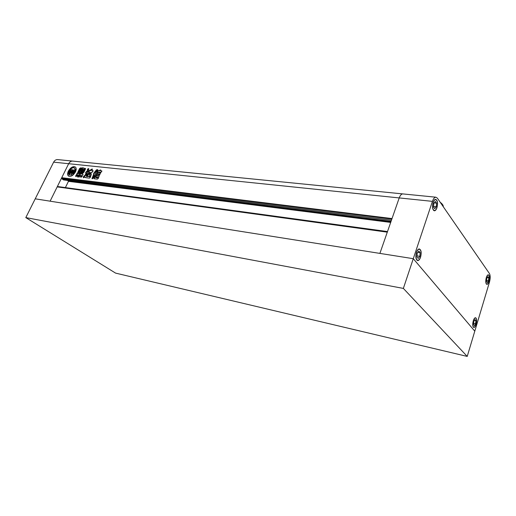 <?xml version="1.0" encoding="UTF-8"?>
<svg xmlns="http://www.w3.org/2000/svg" width="516" height="516" viewBox="0 0 516 516"><rect width="100%" height="100%" fill="white"/><g stroke="black" fill="none" stroke-linecap="round" stroke-linejoin="round"><path stroke-width="0.77" d="M487.33 282.594L488.478 280.781L488.781 277.769L487.93 276.557L486.775 278.369L486.472 281.394L487.33 282.594M488.916 281.401C489.742 277.814 489.536 275.673 488.304 274.97C487.568 275.028 486.911 275.95 486.33 277.737C485.504 281.336 485.704 283.478 486.93 284.181C487.678 284.123 488.336 283.2 488.916 281.401M486.569 280.459L488.478 280.781M487.31 277.531L488.781 277.769M474.997 319.533L473.791 321.487L473.495 324.545L474.404 325.635L475.604 323.674L475.907 320.636L474.997 319.533M476.068 324.235C476.907 320.707 476.713 318.598 475.494 317.908C474.681 317.953 473.959 318.952 473.32 320.92C472.482 324.461 472.675 326.57 473.888 327.26C474.707 327.215 475.43 326.209 476.068 324.235M473.617 323.268L475.604 323.674M474.494 320.352L475.907 320.636M418.857 251.092L417.244 253.208L416.928 256.897L418.218 258.445L419.824 256.317L420.14 252.653L418.857 251.092M420.482 257.116C421.553 252.698 421.146 250.054 419.269 249.176C418.218 249.241 417.321 250.312 416.573 252.401C415.496 256.826 415.896 259.477 417.767 260.361C418.831 260.296 419.734 259.213 420.482 257.116M417.012 255.884L419.824 256.317M417.921 252.318L420.14 252.653M434.724 208.709L436.239 206.774L436.562 203.156L435.369 201.44L433.84 203.369L433.517 207.013L434.724 208.709M436.858 207.645C437.916 203.149 437.497 200.453 435.601 199.563C434.672 199.647 433.872 200.621 433.214 202.485C432.15 206.993 432.563 209.69 434.453 210.586C435.394 210.502 436.194 209.522 436.858 207.645M433.563 206.484L436.239 206.774M434.208 202.904L436.562 203.156M440.187 202.259C442.36 203.904 443.405 205.426 443.334 206.813M467.225 356.414L403.364 288.412L413.284 258.69L35.223 198.821L413.284 258.69L474.785 331.175L489.458 282.175C490.445 278.388 490.432 275.512 489.439 273.557L437.349 198.144L435.827 197.196C434.498 197.318 433.363 198.705 432.421 201.363L399.216 197.925C400.177 195.358 401.345 194.016 402.732 193.906L403.06 193.939L402.732 193.906C401.345 194.016 400.177 195.358 399.216 197.925L392.025 218.565L61.733 177.71L68.667 163.707C69.608 161.959 70.911 161.089 72.575 161.082L72.975 161.121L72.575 161.082C70.911 161.089 69.608 161.959 68.667 163.707L50.11 201.182L57.186 186.895L387.29 232.155L379.892 253.408L399.216 197.925L53.638 162.153L25.8 217.597L115.571 273.106L467.225 356.414L474.785 331.175L413.284 258.69L432.421 201.363M420.559 257.213C421.682 252.608 421.262 249.854 419.295 248.931C418.205 249.002 417.27 250.125 416.489 252.298C415.367 256.916 415.78 259.683 417.734 260.599C418.844 260.535 419.785 259.406 420.559 257.213M476.126 324.306C476.997 320.623 476.797 318.424 475.526 317.708C474.681 317.753 473.927 318.798 473.262 320.849C472.392 324.538 472.585 326.744 473.856 327.46C474.707 327.415 475.462 326.364 476.126 324.306M488.968 281.478C489.832 277.737 489.62 275.505 488.336 274.776C487.568 274.828 486.878 275.796 486.278 277.66C485.408 281.407 485.62 283.645 486.898 284.38C487.678 284.322 488.368 283.355 488.968 281.478M436.936 207.755C438.039 203.065 437.6 200.26 435.62 199.331C434.653 199.415 433.821 200.434 433.137 202.369C432.027 207.077 432.46 209.889 434.427 210.818C435.407 210.734 436.246 209.709 436.936 207.755M403.364 288.412L25.8 217.597M68.364 171.099C67.357 173.318 67.377 174.95 68.428 175.995C70.815 177.02 73.169 175.659 75.491 171.905C76.484 169.7 76.465 168.081 75.433 167.049C73.046 165.997 70.692 167.345 68.364 171.099M75.517 167.12C73.111 166.442 70.853 167.861 68.738 171.364C67.757 173.518 67.751 175.124 68.725 176.188M70.976 172.879L70.499 171.37L71.002 171.222L71.008 171.802L71.556 170.712L70.679 170.615L70.047 172.022L70.711 173.189L68.976 174.518L69.286 174.879L71.724 174.84L71.408 173.266L73.272 172.138L73.846 170.97L72.956 170.873L72.421 171.97L72.872 172.209M72.421 171.97L72.982 171.447L73.395 171.493L73.13 171.938L71.279 172.937L72.801 169.841L74.82 170.293L72.801 169.841M72.866 174.06L73.233 174.331L74.968 172.073L75.497 170.435L75.123 170.164L73.994 172.247L72.698 173.453L72.866 174.06L74.601 171.802L75.123 170.164M95.763 175.305L96.35 174.085L99.878 174.531L99.091 175.685L95.763 175.305M97.711 170.474L98.891 170.602L100.691 169.932L100.607 170.777L101.871 170.97L101.007 172.318L96.853 171.809L97.711 170.474L98.891 170.602M78.909 176.388L80.561 173.008L83.108 171.66L84.895 168.39L85.45 168.513L85.417 169.119L83.785 172.473L81.47 173.795L83.018 174.06L82.876 174.808L81.889 176.827L80.651 177.169L81.206 175.214L78.754 177.13L80.928 173.286L80.561 173.008M79.632 171.235L80.941 168.558L81.98 167.803L83.915 168.01L84.166 168.913L82.857 171.596L81.805 172.331L79.612 172.015L79.632 171.235L80.006 171.505L81.315 168.835L80.941 168.558M93.467 174.763L92.009 178.659L93.473 178.155L96.569 171.073L97.666 169.616L96.421 169.867L93.719 173.286L93.467 174.763M87.333 171.106L87.507 171.17C88.649 170.57 89.023 169.693 88.629 168.551L87.462 169.151L87.365 171.125M89.339 173.802L91.029 172.325L92.041 172.441L93.132 170.815L91.919 170.602L92.351 169.022L90.913 169.487L90.319 170.454L89.449 170.357L88.352 171.97L89.307 172.299L87.133 174.685L86.765 176.201L89.339 173.802M89.603 174.311L90.971 173.202C91.616 174.55 91.255 175.64 89.894 176.478L89.603 174.311L89.971 174.589L91.08 173.415M77.877 174.86L75.82 176.582C75.536 176.066 75.807 175.382 76.632 174.524L77.245 173.015L78.703 173.447L78.974 173.034L77.864 172.821L78.006 171.764L79.606 168.493L80.851 167.894L79.303 171.273L79.296 172.447L80.303 172.97L78.645 176.369L77.348 176.936L77.877 174.86M86.578 171.331L87.952 171.505L86.249 175.246L86.482 176.575L87.849 176.162L89.145 176.317L89.449 176.782L90.687 176.601L89.5 178.143L85.65 177.685L85.159 177.065L83.424 177.71L83.36 176.756L85.153 175.04L86.095 173.105L85.514 172.808L86.578 171.331L87.256 171.641L86.881 171.364M97.156 172.389L100.684 172.834L99.904 173.982L96.569 173.608L97.156 172.389L100.762 173.028M94.234 178.762L94.08 177.775L94.738 176.401L95.776 175.556L99.117 176.014L98.369 178.284L97.318 179.129L94.234 178.762M391.838 219.113L62.41 178.188L61.733 177.71M391.45 220.216L62.036 178.936L62.41 178.188M63.591 179.91L62.036 178.936M65.39 187.585L68.46 181.342L67.751 180.465M387.497 231.568L58.237 186.611L58.044 187.011M87.604 171.177L87.236 170.654M88.739 168.797L87.836 169.429L87.462 169.151M87.836 169.429L87.61 170.931M89.326 172.228L89.681 172.576L87.501 174.956L86.991 176.291M89.681 172.576L89.307 172.299M90.545 170.248L90.913 170.525L89.823 170.635L88.655 172.073M90.693 170.732L90.319 170.454M90.913 170.525L91.287 169.764L90.913 169.487M91.287 169.764L92.441 169.184M92.338 170.899L93.209 170.996L92.867 170.719M90.003 176.478L89.623 176.033M89.971 174.589L89.99 176.311M97.763 169.758L96.789 170.145L94.086 173.563L93.654 174.898M93.88 175.066L93.519 175.053M96.789 170.145L96.421 169.867M93.886 175.33L92.306 178.775M81.315 168.835L82.354 168.074L81.98 167.803M82.354 168.074L83.915 168.01M81.625 171.389L81.883 171.048L81.115 170.944L80.838 171.286L81.999 171.667L81.902 171.099M81.199 171.512L81.999 171.667M82.121 170.377L82.386 170.035L81.605 169.938L81.335 170.274L82.489 170.654L82.399 170.087M81.696 170.499L82.489 170.654M82.102 168.925L81.921 169.293L82.876 169.029L82.102 168.925M82.289 169.564L82.986 169.641L82.612 169.371M82.986 169.641L82.895 169.074M80.006 171.505L79.877 172.118M76.026 176.672L77 174.789L76.645 174.589M77.671 173.299L77.245 173.015M77.613 173.286L76.729 174.705M77.574 173.253L77.897 173.35M78.264 173.621L79.077 173.718L78.703 173.447M79.077 173.718L78.993 173.079M80.451 167.855L80.819 168.126L79.98 168.764L78.135 172.925M79.98 168.764L79.606 168.493M79.341 172.486L79.677 172.589M77.652 177.046L77.471 176.227M77.845 176.498L78.509 175.13L78.135 174.86M80.928 173.286L81.244 173.002L80.877 172.731M81.244 173.002L81.934 173.079L81.56 172.808M81.934 173.079L83.476 171.931L83.108 171.66M83.476 171.931L84.959 168.9L84.585 168.622M84.959 168.9L85.269 168.668L84.895 168.39M85.533 168.668L85.204 168.422M81.896 174.085L83.018 174.215L82.644 173.944M80.928 177.278L80.631 176.678M81.006 176.949L81.58 175.763L81.212 175.485M81.206 175.214L81.58 175.763M79.283 176.659L79.071 177.233M87.991 171.822L87.133 171.518M87.849 176.162L88.217 176.433L87.694 176.253M88.062 176.524L86.482 176.575M88.217 176.433L89.3 176.562M89.449 176.782L90.564 177.065M85.327 177.317L85.662 177.685M85.153 175.04L85.521 175.317L85.159 175.711L83.727 177.027L83.36 176.756M83.727 177.027L83.676 177.781M85.521 175.317L86.462 173.376L86.095 173.105M86.462 173.376L86.114 172.983M86.952 171.609L85.83 172.912M99.259 170.88L99.098 170.396M99.465 170.673L100.762 170.093M101.013 171.073L101.949 171.17M98.079 170.751L97.143 171.893M97.524 172.666L96.673 173.621M95.866 175.317L96.718 174.356L96.35 174.085M96.718 174.356L99.956 174.724M94.312 178.768L94.08 177.775M94.447 178.052L95.112 176.678L94.738 176.401M95.112 176.678L96.15 175.833L95.776 175.556M96.15 175.833L98.859 175.917M96.028 176.878L95.757 177.446L97.163 177.614L97.563 177.078L96.028 176.878M95.989 177.62L97.53 177.891L97.937 177.356L97.569 177.149M72.55 170.041L71.021 169.641L72.659 169.822L71.131 172.925L70.499 171.37M70.931 171.422L70.595 171.177M71.008 171.802L71.389 172.08L71.93 170.983L71.556 170.712M69.434 174.982L71.724 174.84M72.098 175.111L71.408 173.266M71.782 173.537L73.466 172.641L74.214 171.241L73.846 170.97M73.304 171.68L72.982 171.447M71.821 172.866L73.175 170.112M74.82 170.293L75.517 169.654L75.142 169.383L74.446 170.022M75.142 169.383L74.556 168.145C73.627 167.506 72.44 167.771 70.995 168.925L71.021 169.641M75.517 169.654L74.781 168.306M69.737 171.989L69.363 171.718L69.383 173.066L69.763 173.344L69.737 171.989L70.666 169.893L70.292 169.622L68.686 173.576L69.06 173.84L69.763 173.344L69.389 173.073L68.686 173.576M69.363 171.718L70.292 169.622M53.638 162.153C54.567 160.444 55.87 159.586 57.534 159.586L57.927 159.625M391.076 221.3L63.384 179.884M390.889 221.835L68.376 180.91M390.683 222.422L68.46 181.342M87.501 174.956L87.133 174.685M89.823 170.635L89.449 170.357M94.086 173.563L93.719 173.286M92.474 178.265L92.1 177.994M81.302 171.589L80.935 171.312M81.799 170.577L81.425 170.306M78.374 172.034L78.006 171.764M85.63 177.543L85.256 177.272M85.159 175.711L84.792 175.44M96.131 177.723L95.757 177.446M97.53 177.891L97.163 177.614M70.782 171.899L70.415 171.628M73.466 172.641L73.091 172.37M73.64 172.409L73.272 172.138M70.453 170.538L70.079 170.267M486.375 284.084L486.801 284.161M473.314 327.144L473.752 327.234M416.922 260.225L417.528 260.322M433.646 210.489L434.24 210.56M57.534 159.586L435.827 197.196M435.007 199.505L435.601 199.563M418.657 249.08L419.269 249.176M475.055 317.817L475.494 317.908M487.878 274.899L488.304 274.97M391.063 221.332L63.5 179.923M89.668 172.441L89.3 172.163M92.287 170.88L91.919 170.602M81.883 171.048L82.257 171.318M80.838 171.286L81.212 171.557M82.386 170.035L82.754 170.312M81.347 170.28L81.709 170.544M81.825 169.267L82.199 169.538M82.876 169.029L83.25 169.3M77 174.789L76.632 174.524M79.348 173.305L78.974 173.034M78.509 175.001L78.142 174.73M81.838 174.066L81.476 173.795M87.41 171.731L87.043 171.454M85.533 177.336L85.159 177.065M86.462 173.228L86.095 172.95M100.975 171.06L100.607 170.777M95.621 177.407L95.995 177.685M97.563 177.078L97.937 177.356M71.814 173.557L71.44 173.292M74.93 168.416L74.556 168.145"/></g></svg>
